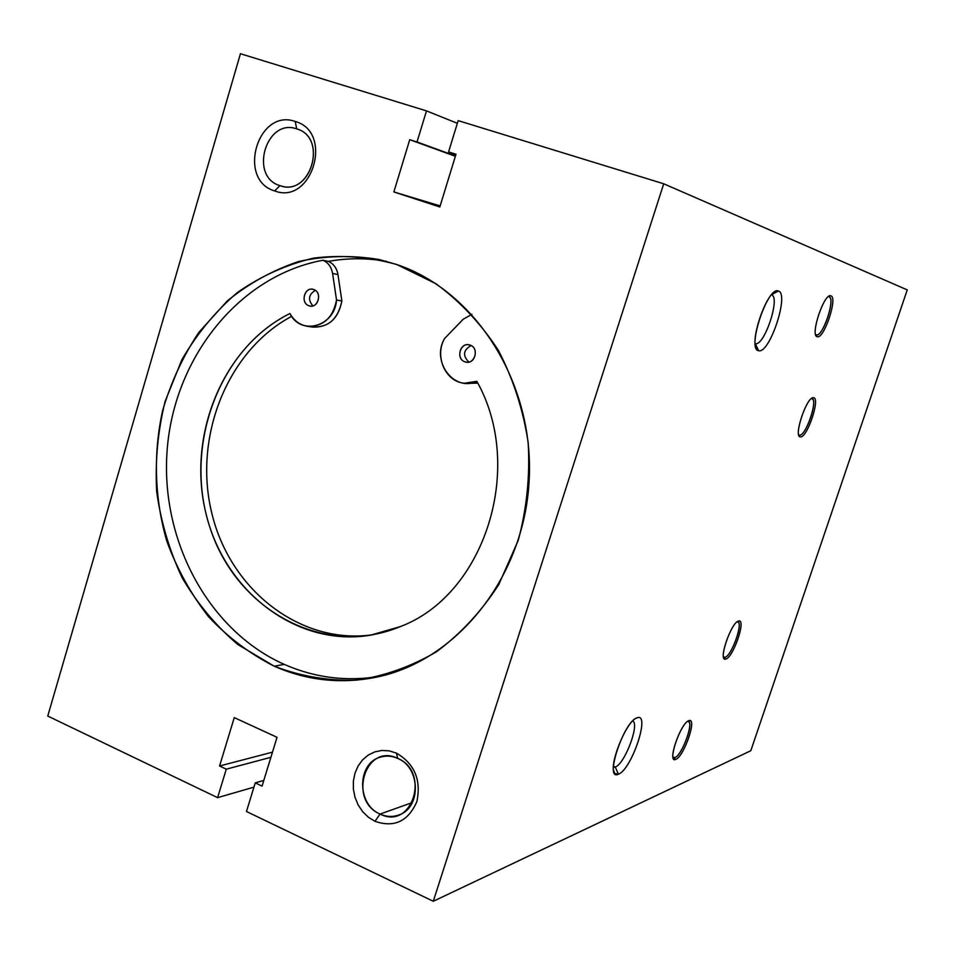 <?xml version="1.0" encoding="UTF-8"?>
<svg xmlns="http://www.w3.org/2000/svg" width="955" height="955" viewBox="0 0 955 955"><rect width="100%" height="100%" fill="white"/><g stroke="black" fill="none" stroke-linecap="round" stroke-linejoin="round"><path stroke-width="1.43" d="M296.719 128.877L295.214 121.464C257.731 107.867 236.649 179.982 274.658 190.916L279.922 185.616C248.778 176.711 266.087 117.692 296.719 128.877C266.087 117.692 248.778 176.711 279.922 185.616L281.057 185.962C311.282 195.93 327.708 137.663 296.981 128.973L296.719 128.877C328.413 137.532 310.506 197.482 279.922 185.616L274.658 190.916C312.07 205.528 334.059 132.005 295.214 121.464L296.719 128.877M397.638 758.365L396.48 753.137L389.306 750.881L381.976 750.451L374.849 751.86L368.284 755.047L362.613 759.834L358.113 765.97L354.985 773.168L353.386 781.059L353.398 789.26L355.021 797.365L358.173 804.97L362.709 811.714L368.403 817.265L374.969 821.312L380.066 814.066C347.465 800.386 365.562 742.453 397.638 758.365C392.016 755.894 386.381 755.465 380.735 757.064C356.991 762.759 356.502 804.42 380.066 814.066L412.369 802.558L380.066 814.066C386.262 816.859 392.433 817.193 398.605 815.057C421.43 808.157 420.737 767.426 397.638 758.365C430.836 771.855 412.083 830.683 380.066 814.066L374.969 821.312C394.272 827.913 408.227 821.348 416.846 801.639C421.382 779.984 414.589 763.821 396.48 753.137L397.638 758.365M635.935 718.363L636.663 718.005C626.014 721.323 607.905 767.02 614.71 773.478L618.422 774.183L615.271 767.02L613.397 767.235L615.271 767.02L613.432 766.22L615.271 767.02C624.689 764.131 639.898 723.974 632.711 720.989C639.898 723.974 624.689 764.131 615.271 767.02L618.422 774.183C631.721 769.694 650.868 712.012 637.069 717.838C650.868 712.012 631.721 769.694 618.422 774.183C603.835 781.656 623.794 721.18 637.069 717.838M771.724 294.594L778.349 291.024L776.093 291.156C765.576 293.686 749.675 341.341 756.67 349.244L758.604 350.676L755.262 343.597C764.167 346.832 780.76 297.208 771.533 294.809C780.76 297.208 764.167 346.832 755.262 343.597L758.604 350.676C769.491 354.46 789.737 293.472 778.349 291.024L771.724 294.594M673.359 758.27L675.83 759.332C683.446 756.826 696.493 720.81 689.856 720.571L688.758 720.715C681.273 722.625 667.82 759.535 674.6 759.535L675.83 759.332L673.359 758.27L675.03 757.518L673 757.148L675.03 757.518C682.479 755.059 694.834 719.676 687.648 721.347L688.997 721.932L688.662 720.75L688.973 721.896C692.996 725.943 681.488 755.333 675.078 757.494L673.502 758.21M830.91 295.847L830.862 295.835C824.261 292.493 809.828 335.623 817.17 336.697L817.229 336.709C823.914 339.526 838.036 297.411 830.91 295.847C838.036 297.411 823.914 339.526 817.229 336.709C809.733 335.897 824.284 292.314 830.91 295.847M813.553 397.734C807.142 395.692 793.295 436.077 800.135 436.817L800.421 436.865C806.963 438.273 820.441 398.796 813.744 397.781L813.553 397.734C820.655 397.913 807.094 438.261 800.421 436.865C792.972 437.414 806.939 395.716 813.553 397.734M725.848 659.022L723.95 658.27L725.848 659.022C732.855 657.72 745.76 621.454 739.349 621.025L738.597 621.048C731.709 621.777 718.423 658.89 724.976 659.093L725.848 659.022C717.539 662.46 731.088 622.015 738.597 621.048C746.559 618.339 733.38 657.518 725.848 659.022M723.759 657.876L725.048 657.279L723.484 656.861L725.048 657.279C731.936 655.954 744.184 620.189 737.165 621.789L738.478 622.385C742.298 626.396 731.399 655.261 725.346 657.159L723.759 657.876L725.346 657.159M811.846 398.617L812.872 399.321C816.728 403.822 806.438 433.343 800.445 434.979L798.905 435.48L799.598 435.134L798.655 434.644L799.598 435.134C805.829 436.459 818.507 398.76 811.846 398.617L811.344 398.629M815.845 335.205L815.594 334.405L816.37 334.93C822.625 337.581 835.816 298.235 829.131 296.79L830.014 297.554C834.097 302.544 823.807 333.211 817.528 334.823L815.845 335.205M274.228 666.208L284.268 664.394C206.996 630.002 158.888 537.355 167.459 446.451C175.732 355.535 240.218 275.458 322.969 260.249L328.365 261.395C347.62 257.922 366.983 257.91 386.477 261.348C366.983 257.91 347.62 257.922 328.365 261.395L322.969 260.249C328.245 262.649 331.457 267.066 332.603 273.476L336.53 300.025C332.961 317.92 323.256 326.682 307.426 326.3C299.87 325.01 294.033 320.749 289.914 313.526C222.957 346.689 186.703 435.265 205.922 513.324C224.485 591.563 296.754 647.502 370.552 635.171L400.073 626.683C484.412 595.311 525.62 467.878 476.855 381.332L464.464 383.23C445.507 381.952 434.179 356.203 444.6 338.5L463.211 319.221L471.901 314.338L463.211 319.221L444.6 338.5C430.848 361.229 454.019 392.338 476.855 381.332C525.62 467.878 484.412 595.311 400.073 626.683C324.306 658.305 237.377 610.603 210.494 529.106C182.572 448.038 218.015 349.005 289.914 313.526C300.801 336.124 334.835 326.586 336.53 300.025L341.878 300.968L336.53 300.025L332.603 273.476L337.963 274.551L332.603 273.476C331.457 267.066 328.245 262.649 322.969 260.249C240.218 275.458 175.732 355.535 167.459 446.451C158.888 537.355 206.996 630.002 284.268 664.394C315.234 677.99 347.477 681.906 381.009 676.14C347.477 681.906 315.234 677.99 284.268 664.394L274.228 666.208C306.973 680.605 341.019 684.269 376.377 677.191C457.254 660.717 524.45 576.916 529.177 480.043C534.358 383.206 475.936 291.036 396.85 264.547L379.302 259.557C352.132 255.009 325.249 255.654 298.64 261.515C272.76 270.217 248.957 283.372 227.242 300.956L198.927 332.256C183.014 356.215 170.909 382.346 162.613 410.65C153.075 453.971 154.567 499.202 166.958 541.581C177.117 569.096 190.952 594.106 208.465 616.608C227.827 637.212 249.744 653.745 274.228 666.208L237.843 644.529C215.878 625.812 197.339 603.608 182.238 577.918C169.429 550.749 160.906 522.003 156.68 491.67C155.032 461.038 157.85 430.908 165.143 401.303L181.939 359.581C196.957 333.773 215.412 311.437 237.318 292.564C260.81 276.15 286.237 264.666 313.562 258.113C341.46 254.663 369.227 256.811 396.85 264.547L435.922 283.719C460.131 301.47 480.926 323.638 498.295 350.21C513.169 378.789 523.125 409.528 528.163 442.428C530.12 475.769 526.814 508.406 518.255 540.351L498.773 584.579C481.499 611.331 460.776 633.69 436.614 651.692C411.056 666.686 384.22 676.188 356.084 680.187C327.875 680.927 300.586 676.271 274.228 666.208M464.918 361.814L466.41 362.184C475.518 363.843 479.016 347.787 470.123 345.113L468.786 344.779C459.642 342.94 455.977 359.092 464.918 361.814C455.189 358.77 460.62 341.293 470.123 345.113C479.899 348.133 474.408 365.693 464.918 361.814M468.857 362.076C462.471 355.57 463.223 350.055 471.113 345.555C463.223 350.055 462.471 355.57 468.857 362.076M308.895 305.743L310.029 306.042C318.612 307.916 322.205 292.075 313.753 289.544L312.751 289.281C304.132 287.264 300.419 303.153 308.895 305.743C299.822 302.914 304.896 285.975 313.753 289.544C322.886 292.361 317.752 309.372 308.895 305.743M312.858 305.875C307.737 299.679 308.572 294.51 315.377 290.38C308.572 294.51 307.737 299.679 312.858 305.875M373.154 634.717C300.753 645.305 230.585 590.405 211.998 513.969C192.838 437.677 226.968 350.819 291.657 316.332C226.968 350.819 192.838 437.677 211.998 513.969C230.585 590.405 300.753 645.305 373.154 634.717M307.426 326.3L312.894 327.099C328.651 327.481 338.321 318.767 341.878 300.968L337.963 274.551C336.817 268.176 333.617 263.795 328.365 261.395C333.617 263.795 336.817 268.176 337.963 274.551L341.878 300.968C337.7 320.212 327.135 328.735 310.184 326.526M464.464 383.23L477.787 383.134L466.864 383.361M829.8 297.256L829.334 296.014L829.8 297.256M738.382 622.266L738.084 621.227L738.382 622.266M799.442 435.504L800.445 434.979M816.74 335.253L816.048 335.659M440.148 205.91L393.866 191.943L439.813 206.984L456.001 154.244L448.575 151.917L458.161 120.628L663.713 183.778L433.284 901.269L246.474 811.511L255.248 782.873L262.064 786.096L277.034 737.296L234.262 717.611L219.566 765.994L226.275 769.169L217.609 797.652L253.935 787.135L217.609 797.652L47.75 716.047L240.433 53.731L426.491 110.887L457.35 123.302L426.491 110.887L417.025 141.985L409.731 139.693L393.866 191.943L440.148 205.91M270.898 757.303L226.275 769.169L270.898 757.303M272.473 752.158L219.566 765.994L272.473 752.158M263.807 780.426L255.248 782.873L263.807 780.426M750.809 750.726L433.284 901.269L750.809 750.726L907.25 289.89L750.809 750.726M907.25 289.89L663.713 183.778L907.25 289.89M688.758 720.715C697.568 716.632 684.21 756.456 675.83 759.332C666.662 764.191 680.39 723.054 688.758 720.715M778.349 291.024C789.737 293.472 769.491 354.46 758.604 350.676C746.416 349.84 767.569 285.712 778.349 291.024M455.893 154.591L448.575 151.917L455.893 154.591M455.38 156.286L409.731 139.693L455.38 156.286M455.475 155.975L417.025 141.985L455.475 155.975M417.025 141.985L426.491 110.887L240.433 53.731L47.75 716.047L217.609 797.652L226.275 769.169L219.566 765.994L234.262 717.611L277.034 737.296L262.064 786.096L255.248 782.873L246.474 811.511L433.284 901.269L663.713 183.778L458.161 120.628L448.575 151.917L456.001 154.244L439.813 206.984L393.866 191.943L409.731 139.693L417.025 141.985M396.48 753.137C414.589 763.821 421.382 779.984 416.846 801.639C408.227 821.348 394.272 827.913 374.969 821.312L368.403 817.265L362.709 811.714L358.173 804.97L355.021 797.365L353.398 789.26L353.386 781.059L354.985 773.168L358.113 765.97L362.613 759.834L368.284 755.047L374.849 751.86L381.976 750.451L389.306 750.881L396.48 753.137M295.214 121.464C334.059 132.005 312.07 205.528 274.658 190.916C236.649 179.982 257.731 107.867 295.214 121.464M614.71 773.478L613.552 770.196M776.093 291.156L774.254 292.206M756.67 349.244L755.751 347.143M674.003 759.273L674.6 759.535M816.036 335.635L817.528 334.823M829.322 296.026L830.014 297.554M673.418 758.246L675.078 757.494M688.567 720.786L688.997 721.932M812.287 398.008L812.872 399.321M738.024 621.263L738.478 622.385"/></g></svg>
